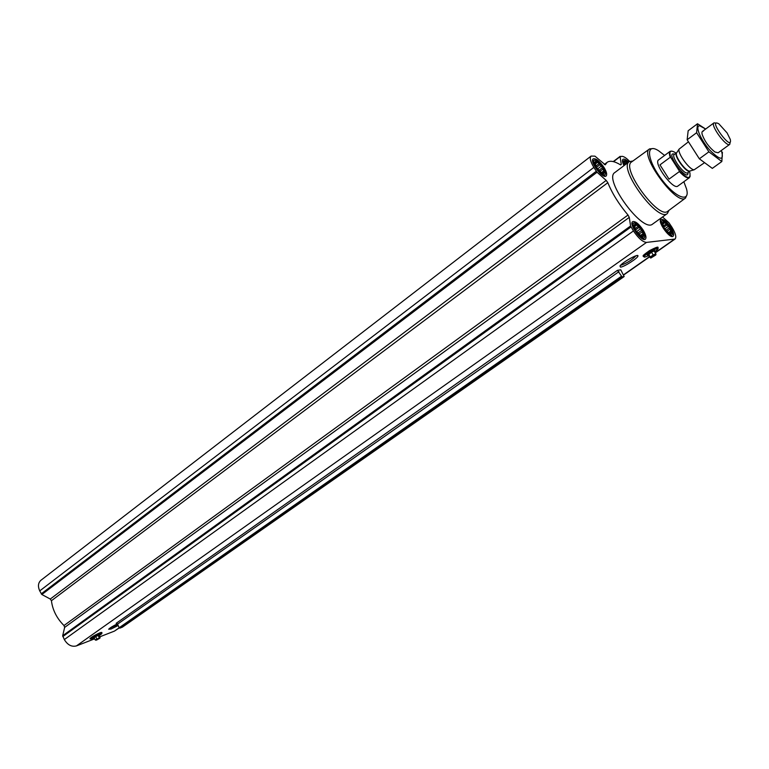<?xml version="1.0" encoding="UTF-8"?>
<svg xmlns="http://www.w3.org/2000/svg" width="769" height="769" viewBox="0 0 769 769"><rect width="100%" height="100%" fill="white"/><g stroke="black" fill="none" stroke-linecap="round" stroke-linejoin="round"><path stroke-width="1.15" d="M635.973 255.798L635.973 255.789C632.08 259.912 627.052 263.075 620.9 265.276M643.903 256.25L643.307 256.183M620.535 267.16L619.968 265.959C622.477 262.239 638.501 253.289 637.972 255.894C638.385 257.778 624.322 266.853 620.535 267.16M617.44 270.332L621.544 276.177L622.294 276.84L624.149 276.542L620.785 269.842L617.44 270.332L116.177 623.303L117.57 624.12L119.176 627.744L119.868 628.158L122.367 627.148M629.628 161.413C626.533 158.183 624.015 156.492 622.054 156.328L620.102 156.655L621.275 164.441L620.468 164.816C614.46 161.182 610.009 160.356 607.126 162.326L605.261 164.816L594.966 156.155L591.101 156.069C589.496 157.828 590.409 161.605 593.841 167.411L597.042 172.227L606.193 180.407L607.827 182.695C612.23 193.519 618.958 204.304 628.013 215.041L629.273 217.377L64.644 627.408L62.683 635.723L64.327 639.568C67.624 644.989 71.652 647.104 76.419 645.912L94.654 638.818M99.759 636.828L114.418 631.118L119.272 627.908M629.273 217.377L630.58 225.999L633.454 230.931C638.366 238.217 642.721 242.052 646.498 242.408L675.019 239.063C676.633 237.294 675.643 233.411 672.058 227.403L668.982 222.789L662.532 216.983M118.186 625.505L111.024 629.042L108.66 629.244C109.967 627.879 112.88 626.072 117.407 623.842M90.607 638.462C88.666 638.212 102.45 630.955 101.518 632.714M64.644 627.408L63.99 625.543C56.781 618.314 52.59 610.038 51.427 600.714L50.273 599.041L41.853 594.514L39.728 590.9C37.719 586.363 38.123 582.815 40.93 580.268L591.101 156.069M594.754 163.874L594.62 162.182L595.1 162.451L595.639 161.365L596.523 162.47L597.686 162.211L602.54 167.575L604.376 172.919L603.213 173.188L603.377 173.765L601.752 173.179M602.867 167.44C605.905 175.697 603.771 175.688 596.456 167.421C593.457 159.173 595.591 159.183 602.867 167.44M624.822 165.008C623.544 161.144 624.563 160.375 627.879 162.701M624.418 163.874L624.313 162.519L625.216 161.75L627.379 163.076M662.349 224.058L662.244 222.856L663.08 221.933L663.868 222.943L664.925 222.635L669.539 227.739L671.5 233.084L670.443 233.401L670.683 234.026L669.107 233.497M669.837 227.605C673.058 235.833 671.183 236.006 664.233 228.114C661.052 219.896 662.916 219.723 669.837 227.605M634.089 226.74L633.954 225.202L634.896 224.231L635.742 225.279L636.876 224.952L641.731 230.277L643.701 235.872L642.567 236.208L642.788 236.862L641.029 236.285M642.048 230.142C645.287 238.755 643.259 238.938 635.944 230.7C632.743 222.097 634.771 221.914 642.048 230.142M670.837 227.509C673.538 232.046 674.278 234.978 673.067 236.304C669.828 239.178 657.159 221.482 660.994 219.444C663.455 218.886 666.733 221.578 670.837 227.509M623.995 165.633C622.352 162.336 622.006 160.231 622.977 159.318C624.13 158.664 626.043 159.587 628.696 162.086M604.011 167.45C606.606 171.823 607.299 174.688 606.078 176.034C602.713 179.215 589.217 161.192 593.216 158.856C595.975 158.193 599.57 161.057 604.011 167.45M643.144 230.046C645.912 234.737 646.642 237.794 645.316 239.226C641.788 242.36 628.504 223.914 632.656 221.655C635.338 221.001 638.837 223.798 643.144 230.046M669.03 210.293L667.338 213.551L652.602 224.087C642.673 233.276 602.992 179.033 614.864 172.516L629.34 161.605L632.906 161.009M683.852 181.715L686.477 188.761C690.716 203.756 674.913 197.72 660.85 178.293C646.585 159.01 645.7 142.236 658.764 150.878L664.599 155.434M690.187 176.043L689.428 177.687L677.835 186.079C673.183 190.433 653.035 162.893 658.649 159.865L670.135 151.32L671.904 151.108M686.967 194.73L685.525 198.037C676.989 206.63 638.703 154.29 649.584 148.907L653.121 148.561M685.525 198.037L667.8 211.215C658.812 220.145 620.352 167.594 631.705 161.875L649.459 149.003M667.338 213.551C657.706 222.558 617.728 167.911 629.34 161.605M647.46 255.154L647.306 254.856C650.43 252.03 652.91 250.627 654.755 250.646M648.402 255.25L647.479 255.125C650.68 252.242 653.15 250.848 654.9 250.944L654.429 251.53M655.832 253.78L654.092 251.002L651.449 252.165L648.286 255.068L650.382 257.875L650.276 256.99L653.189 254.952L655.832 253.78L655.967 254.462M648.546 254.212L650.276 256.99M651.449 252.165L653.189 254.952M650.843 258.019L650.593 257.923C652.919 255.76 654.65 254.779 655.794 254.991L650.843 258.019M642.442 230.104L644.807 236.477C643.961 244.359 627.293 221.232 635.107 223.029C637.472 223.914 639.923 226.278 642.442 230.104M644.259 237.717L643.576 239.255M632.07 223.289L633.714 223.154M670.193 227.566L672.539 233.795C671.731 240.889 656.159 219.136 663.214 220.77C665.416 221.597 667.742 223.866 670.193 227.566M672.058 234.862L671.375 236.333M660.417 221.011L662.003 220.876M624.515 165.239C623.082 161.884 623.294 160.337 625.168 160.586L628.186 162.47M622.429 160.894L624.005 160.721M603.281 167.45L605.501 173.352C604.857 181.109 588.006 158.606 595.639 160.163C598.099 161.057 600.647 163.48 603.281 167.45M605.001 174.563L604.357 176.111M592.678 160.5L594.293 160.327M641.731 230.277L637.712 233.161M641.904 232.027L638.722 234.305M640.077 229.104L636.559 231.632M639.385 227.172L635.502 229.96M637.828 226.644L634.867 228.758M636.876 224.952L634.146 226.922M635.742 225.279L634.06 226.49M642.567 236.208L641.98 236.621M642.817 234.622L640.75 236.102M643.317 233.459L640.202 235.679M669.539 227.739L665.829 230.354M669.712 229.412L666.8 231.469M667.953 226.615L664.743 228.893M667.29 224.759L663.734 227.278M665.819 224.25L663.138 226.144M664.925 222.635L662.445 224.404M663.868 222.943L662.34 224.019M670.443 233.401L669.895 233.786M670.626 231.892L668.722 233.228M671.077 230.777L668.194 232.805M627.12 162.557L624.601 164.451M626.033 162.797L624.447 163.999M602.54 167.575L598.734 170.468M602.685 169.267L599.724 171.516M600.897 166.402L597.523 168.978M600.214 164.489L596.427 167.373M598.638 163.912L595.725 166.152M597.686 162.211L594.908 164.335M596.523 162.47L594.754 163.826M603.213 173.188L602.733 173.554M603.54 171.747L601.694 173.15M604.069 170.66L601.223 172.814M117.724 624.466L109.852 628.177M93.597 637.886L93.549 637.789C95.731 636.098 97.663 635.127 99.336 634.858L99.393 634.973M94.241 638.001L93.655 638.001C95.837 636.309 97.769 635.329 99.441 635.069L99.057 635.463M95.683 636.617L94.097 637.732L95.221 639.933L100.114 637.53L98.99 635.329L98.134 635.415L95.683 636.617L96.807 638.818M95.827 640.221L99.903 638.155L96.577 640.068L95.221 639.933M98.134 635.415L99.259 637.616M689.457 171.506L689.899 172.919C690.754 179.542 687.207 178.86 679.277 170.862L670.837 157.607C668.819 151.493 670.155 149.744 674.846 152.339L676.018 153.166M670.837 157.607L670.232 157.27C669.136 154.146 669.097 152.156 670.135 151.32M689.428 177.687C687.428 178.639 684.074 176.61 679.344 171.593L679.277 170.862M679.344 171.593L669.02 179.129L659.975 164.874L669.02 179.129M670.232 157.27L659.975 164.874M727.09 132.912L730.31 139.468C732.944 153.262 706.442 117.042 718.852 123.809L727.09 132.912M730.175 142.159L729.743 144.37C726.474 147.542 709.931 124.934 713.997 122.848L716.218 123.117M703.914 163.124L694.186 169.776C689.716 170.16 677.335 153.233 679.085 149.138L688.207 141.977M721.831 161.528L712.325 168.382L699.348 158.798L687.15 139.756L688.168 130.74L697.512 123.761L696.608 132.729L708.883 151.829L721.831 161.528L722.399 152.252M721.351 150.455C724.34 160.884 720.447 160.74 709.681 150.022C700.309 139.439 694.59 125.174 699.857 125.837L705.654 129.038L697.512 123.761M687.15 139.756L696.608 132.729M699.348 158.798L708.883 151.829M703.318 131.191C701.982 131.163 701.626 132.326 702.241 134.681C704.875 141.592 709.095 147.369 714.91 151.993L718.14 152.791L729.743 144.37M646.498 242.408L76.419 645.912M674.269 239.332L655.159 252.703M649.344 256.769L623.399 274.927M119.185 627.773L114.418 631.118M618.939 271.668L117.57 624.12M621.544 276.177L119.176 627.744M622.294 276.84L119.868 628.158M624.101 276.561L122.242 627.235M620.102 156.443L613.306 161.605M620.102 156.655L613.518 161.653M621.275 164.441L620.65 164.912M593.841 167.411L39.728 590.9M596.254 171.276L41.228 593.87M597.042 172.227L41.853 594.514M606.193 180.407L50.273 599.041M607.827 182.695L51.427 600.714M628.013 215.041L63.99 625.543M630.58 225.999L62.683 635.723M630.993 226.99L62.808 636.559M633.454 230.931L64.327 639.568M644.566 257.163L643.951 256.788L644.749 257.163L648.642 255.635L644.778 257.154C639.779 256.538 667.646 241.745 654.659 251.905L657.803 249.041M643.951 256.788L643.22 256.394L643.932 256.798C644.297 254.414 660.331 245.369 657.86 248.945M657.822 248.195C656.928 248.483 661.734 244.34 649.488 250.636C639.702 257.673 644.393 255.048 643.22 256.394C643.586 253.876 660.542 244.34 657.822 248.195L657.822 248.233M91.242 639.212L93.039 638.722C83.927 641.509 110.102 628.302 99.153 635.636L101.748 633.675M91.098 638.837L90.444 638.751L90.963 639.077C90.79 638.01 103.017 631.83 101.806 633.589M101.844 632.752C101.941 632.868 103.133 630.916 93.578 635.963C90.223 638.232 89.175 639.164 90.444 638.751C90.252 637.626 103.113 631.128 101.844 632.983L101.816 633.377M688.063 172.516C688.313 184.07 663.695 150.484 674.634 154.185M690.475 170.853L689.658 171.093C685.717 171.429 674.932 156.674 676.47 153.079L676.922 152.397M690.206 170.929L690.043 171.074C686.909 174.025 672.808 154.752 676.614 152.723L676.768 152.627M694.186 169.776L689.658 171.093L687.765 172.737C684.612 175.697 670.53 156.443 674.346 154.396L676.47 153.079L679.085 149.138M624.149 276.542L122.309 627.196M620.179 156.328L613.249 161.586M607.058 162.384L604.261 164.508M675.019 239.063L655.275 252.876M649.459 256.952L623.515 275.1M636.665 255.606L637.972 255.894M713.997 122.848L702.472 131.403"/></g></svg>
